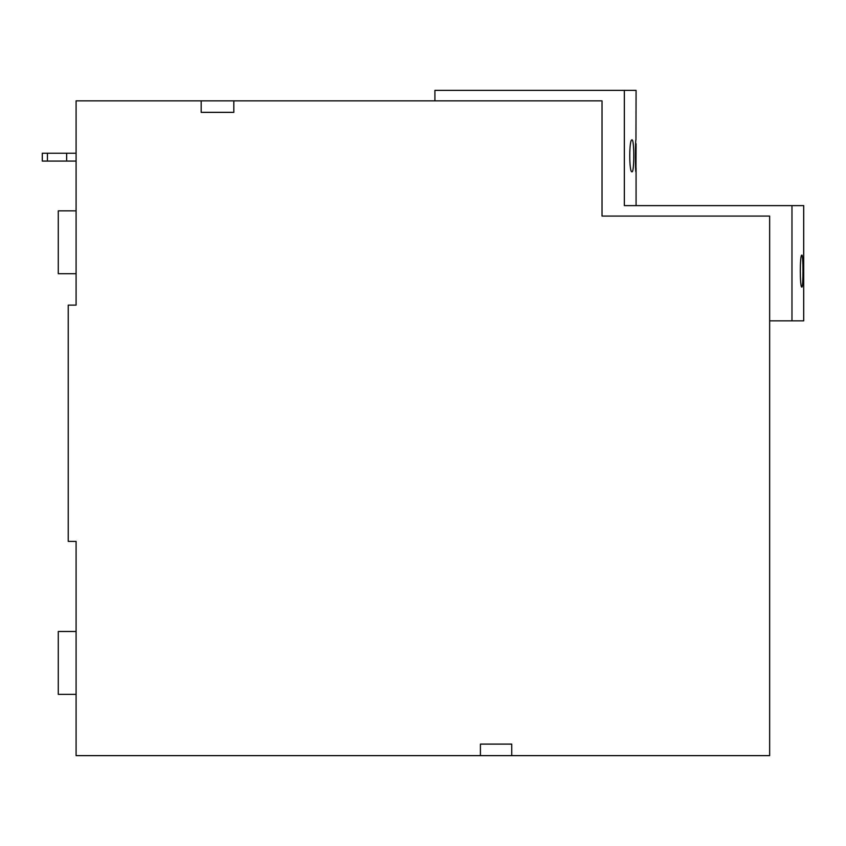 <?xml version="1.0" encoding="UTF-8"?>
<svg xmlns="http://www.w3.org/2000/svg" width="846" height="846" viewBox="0 0 846 846"><rect width="100%" height="100%" fill="white"/><g stroke="black" fill="none" stroke-linecap="round" stroke-linejoin="round"><path stroke-width="1.27" d="M76.087 100.843L602.024 100.843L602.024 216.079L769.649 216.079L769.649 755.637L511.745 755.637L511.745 744.11L480.412 744.11L480.412 755.637L76.087 755.637L76.087 541.387L68.23 541.387L68.23 305.131L76.087 305.131L76.087 100.843M76.087 631.486L58.279 631.486L58.279 694.344L76.087 694.344M201.179 100.843L201.179 112.359L233.813 112.359L233.813 100.843M769.649 320.856L791.972 320.856L791.972 205.61L624.348 205.61L624.348 90.363L434.918 90.363L434.918 100.843M791.972 320.856L803.7 320.856L803.7 205.61L791.972 205.61M801.86 287.069C803.351 288.042 803.351 254.128 801.86 255.111C799.798 254.16 799.798 288.01 801.86 287.069M636.076 143.735L635.959 171.823C635.251 172.806 635.251 138.881 635.959 139.865L636.076 90.363L624.348 90.363M631.983 139.865C629.033 138.966 629.033 172.721 631.983 171.823C634.363 172.774 634.363 138.913 631.983 139.865M602.024 100.843L602.024 139.865M602.024 171.823L602.024 208.454M480.412 755.637L511.745 755.637M76.087 273.702L58.279 273.702L58.279 210.844L76.087 210.844M47.45 161.078L42.3 161.078L42.3 153.221L47.45 153.221L47.429 161.078L76.087 161.078M47.429 153.221L76.087 153.221M66.654 153.221L66.654 161.078M636.076 205.61L636.076 167.952"/></g></svg>
